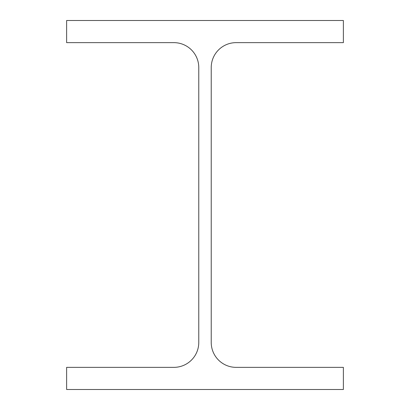 <?xml version="1.0" encoding="UTF-8"?>
<svg xmlns="http://www.w3.org/2000/svg" width="410" height="410" viewBox="0 0 410 410"><rect width="100%" height="100%" fill="white"/><g stroke="black" fill="none" stroke-linecap="round" stroke-linejoin="round"><path stroke-width="0.61" d="M211.227 342.452L211.227 67.547A24.907 24.907 0 0 1 236.134 42.64L343.375 42.64L343.375 20.5L66.625 20.5L66.625 42.64L173.866 42.64A24.907 24.907 0 0 1 198.773 67.547L198.773 342.452A24.907 24.907 0 0 1 173.866 367.36L66.625 367.36L66.625 389.5L343.375 389.5L343.375 367.36L236.134 367.36A24.907 24.907 0 0 1 211.227 342.452"/></g></svg>
